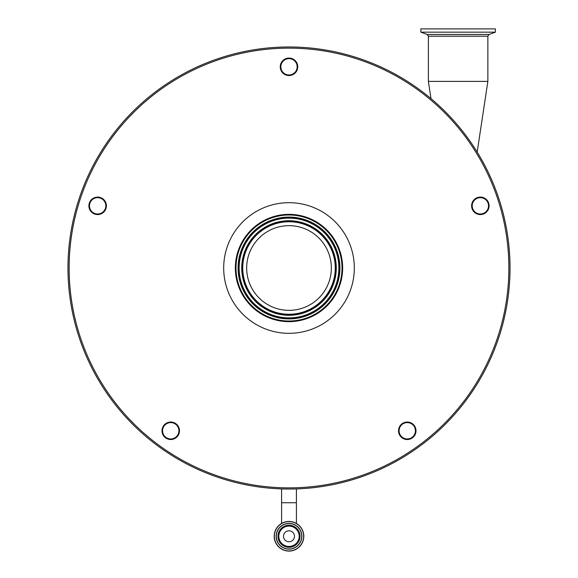 <?xml version="1.0" encoding="UTF-8"?>
<svg xmlns="http://www.w3.org/2000/svg" width="578" height="578" viewBox="0 0 578 578"><rect width="100%" height="100%" fill="white"/><g stroke="black" fill="none" stroke-linecap="round" stroke-linejoin="round"><path stroke-width="0.87" d="M235.347 268.004A53.653 53.653 0 0 1 289 214.351A53.653 53.653 0 0 1 342.653 268.004A53.653 53.653 0 0 1 289 321.657A53.653 53.653 0 0 1 235.347 268.004M97.646 197.084A8.749 8.749 0 0 0 88.904 205.833A8.749 8.749 0 0 0 97.646 214.583A8.749 8.749 0 0 0 106.395 205.833A8.749 8.749 0 0 0 97.646 197.084M97.646 197.669A8.164 8.164 0 0 0 89.482 205.833A8.164 8.164 0 0 0 97.646 213.997A8.164 8.164 0 0 0 105.81 205.833A8.164 8.164 0 0 0 97.646 197.669M170.741 422.034A8.749 8.749 0 0 0 161.992 430.776A8.749 8.749 0 0 0 170.741 439.526A8.749 8.749 0 0 0 179.483 430.776A8.749 8.749 0 0 0 170.741 422.034M170.741 422.612A8.164 8.164 0 0 0 162.577 430.776A8.164 8.164 0 0 0 170.741 438.948A8.164 8.164 0 0 0 178.905 430.776A8.164 8.164 0 0 0 170.741 422.612M407.259 422.034A8.749 8.749 0 0 0 398.517 430.776A8.749 8.749 0 0 0 407.259 439.526A8.749 8.749 0 0 0 416.008 430.776A8.749 8.749 0 0 0 407.259 422.034M407.259 422.612A8.164 8.164 0 0 0 399.095 430.776A8.164 8.164 0 0 0 407.259 438.948A8.164 8.164 0 0 0 415.423 430.776A8.164 8.164 0 0 0 407.259 422.612M480.354 197.084A8.749 8.749 0 0 0 471.605 205.833A8.749 8.749 0 0 0 480.354 214.583A8.749 8.749 0 0 0 489.096 205.833A8.749 8.749 0 0 0 480.354 197.084M480.354 197.669A8.164 8.164 0 0 0 472.19 205.833A8.164 8.164 0 0 0 480.354 213.997A8.164 8.164 0 0 0 488.518 205.833A8.164 8.164 0 0 0 480.354 197.669M280.251 66.81A8.749 8.749 0 0 0 289 75.552A8.749 8.749 0 0 0 297.749 66.81A8.749 8.749 0 0 0 289 58.06A8.749 8.749 0 0 0 280.251 66.81M280.836 66.81A8.164 8.164 0 0 0 289 74.974A8.164 8.164 0 0 0 297.164 66.81A8.164 8.164 0 0 0 289 58.645A8.164 8.164 0 0 0 280.836 66.81M67.973 268.004A221.027 221.027 0 0 1 289 46.977A221.027 221.027 0 0 1 510.027 268.004A221.027 221.027 0 0 1 289 489.031A221.027 221.027 0 0 1 67.973 268.004A221.027 221.027 0 0 0 289 489.031A221.027 221.027 0 0 0 510.027 268.004M252.608 289.643A42.339 42.339 0 0 1 267.361 231.612A42.339 42.339 0 0 1 325.392 246.365A42.339 42.339 0 0 1 310.639 304.396A42.339 42.339 0 0 1 252.608 289.643M334.561 240.91A53.01 53.01 0 0 1 316.094 313.572A53.01 53.01 0 0 1 243.439 295.098A53.01 53.01 0 0 1 261.906 222.443A53.01 53.01 0 0 1 334.561 240.91M281.594 488.909L281.594 502.737L296.406 502.737L296.406 488.909M274.189 536.268A14.811 14.811 0 0 1 289 521.457A14.811 14.811 0 0 1 303.811 536.268A14.811 14.811 0 0 1 289 551.087A14.811 14.811 0 0 1 274.189 536.268A14.811 14.811 0 0 1 289 521.457A14.811 14.811 0 0 1 303.811 536.268M289 530.792A5.484 5.484 0 0 1 294.484 536.268A5.484 5.484 0 0 1 289 541.752A5.484 5.484 0 0 1 283.516 536.268A5.484 5.484 0 0 1 289 530.792M278.82 536.268A10.18 10.18 0 0 1 289 526.088A10.18 10.18 0 0 1 299.18 536.268A10.18 10.18 0 0 1 289 546.448A10.18 10.18 0 0 1 278.82 536.268M301.716 536.268A12.716 12.716 0 0 1 289 548.984A12.716 12.716 0 0 1 276.284 536.268A12.716 12.716 0 0 1 289 523.56A12.716 12.716 0 0 1 301.716 536.268A12.716 12.716 0 0 1 289 548.984A12.716 12.716 0 0 1 276.284 536.268A12.716 12.716 0 0 0 289 548.984A12.716 12.716 0 0 0 301.716 536.268M420.856 32.166L420.856 28.9L495.389 28.9L495.389 32.166L420.856 32.166L427.156 34.456L489.096 34.456L487.868 36.212L487.868 81.39L428.385 81.39L430.986 98.614M354.314 268.004A65.314 65.314 0 0 1 289 333.325A65.314 65.314 0 0 1 223.686 268.004A65.314 65.314 0 0 1 289 202.69A65.314 65.314 0 0 1 354.314 268.004M508.864 268.004A219.864 219.864 0 0 0 289 48.147A219.864 219.864 0 0 0 69.136 268.004A219.864 219.864 0 0 0 289 487.868A219.864 219.864 0 0 0 508.864 268.004M328.752 244.371A46.247 46.247 0 0 1 312.64 307.756A46.247 46.247 0 0 1 249.248 291.644A46.247 46.247 0 0 1 265.36 228.252A46.247 46.247 0 0 1 328.752 244.371M329.489 243.93A47.107 47.107 0 0 1 313.081 308.5A47.107 47.107 0 0 1 248.511 292.085A47.107 47.107 0 0 1 264.919 227.515A47.107 47.107 0 0 1 329.489 243.93M329.641 243.837A47.288 47.288 0 0 1 313.168 308.652A47.288 47.288 0 0 1 248.359 292.172A47.288 47.288 0 0 1 264.832 227.364A47.288 47.288 0 0 1 329.641 243.837M246.134 293.494A49.874 49.874 0 0 1 263.51 225.138A49.874 49.874 0 0 1 331.866 242.514A49.874 49.874 0 0 1 314.49 310.87A49.874 49.874 0 0 1 246.134 293.494M245.982 293.588A50.048 50.048 0 0 1 263.416 224.987A50.048 50.048 0 0 1 332.018 242.428A50.048 50.048 0 0 1 314.584 311.022A50.048 50.048 0 0 1 245.982 293.588M332.762 241.987A50.915 50.915 0 0 1 315.024 311.766A50.915 50.915 0 0 1 245.238 294.029A50.915 50.915 0 0 1 262.976 224.25A50.915 50.915 0 0 1 332.762 241.987M274.34 536.268A14.66 14.66 0 0 1 289 521.609A14.66 14.66 0 0 1 303.66 536.268A14.66 14.66 0 0 1 289 550.935A14.66 14.66 0 0 1 274.34 536.268M277.982 536.268A11.018 11.018 0 0 1 289 525.258A11.018 11.018 0 0 1 300.018 536.268A11.018 11.018 0 0 1 289 547.287A11.018 11.018 0 0 1 277.982 536.268M276.132 536.268A12.868 12.868 0 0 1 289 523.408A12.868 12.868 0 0 1 301.868 536.268A12.868 12.868 0 0 1 289 549.136A12.868 12.868 0 0 1 276.132 536.268M487.868 36.212L428.385 36.212L428.385 81.39M296.406 502.737L296.406 523.444M281.594 502.737L281.594 523.444M489.096 34.456L495.389 32.166M427.156 34.456L428.385 36.212M477.182 152.072L487.868 81.39"/></g></svg>
